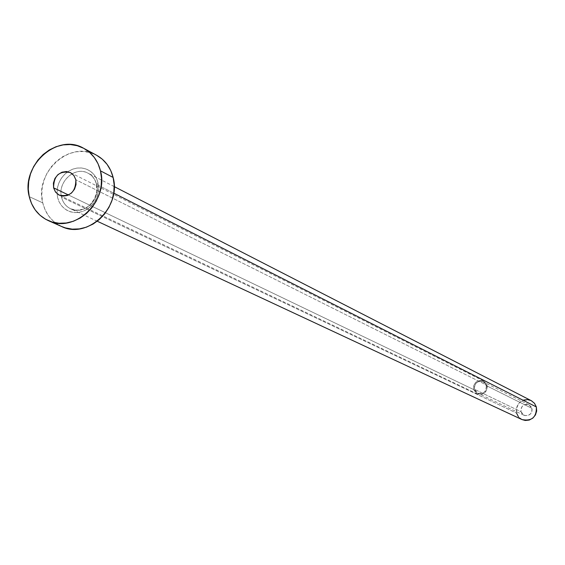 <?xml version="1.0" encoding="UTF-8"?>
<svg xmlns="http://www.w3.org/2000/svg" width="565" height="565" viewBox="0 0 565 565"><rect width="100%" height="100%" fill="white"/><g stroke="black" fill="none" stroke-linecap="round" stroke-linejoin="round"><path stroke-width="0.42" stroke-dasharray="2.83 2.12" d="M521.029 411.737L523.967 415.268C529.419 416.313 532.061 414.011 531.898 408.34L486.274 385.591C486.423 391.764 483.548 394.285 477.651 393.162L474.473 389.327L521.029 411.737L522.025 413.714L524.716 415.558L528 415.543L530.768 413.672L531.842 411.687L532.096 409.448L530.895 406.362L528.197 404.526L526.008 404.321L523.889 404.985L522.159 406.419L521.085 408.403L521.029 411.737L474.473 389.327L475.553 391.474L477.361 393.014L480.836 393.699L483.139 392.972L485.017 391.404L486.197 389.229L486.479 386.792L485.836 384.454L484.36 382.576L482.277 381.446L478.717 381.481L475.723 383.529L474.551 385.69L474.473 389.327C474.353 383.091 477.263 380.591 483.209 381.82L486.274 385.591L531.898 408.34L529.059 404.872C523.571 403.721 520.895 406.016 521.029 411.737M473.675 389.582L477.291 393.939C483.986 395.21 487.249 392.343 487.079 385.33L75.844 179.776L487.079 385.33L483.605 381.05C476.846 379.652 473.534 382.491 473.675 389.582L68.52 195.01L473.675 389.582L473.76 385.45L476.076 381.997L479.84 380.379L483.781 381.149L486.578 384.045L487.313 386.7L486.988 389.476L484.671 392.936L482.242 394.264L478.202 394.299L475.836 393.007L473.675 389.582M57.588 197.503L59.184 202.016L61.712 205.95L65.046 209.107L69.029 211.31L73.45 212.468L78.104 212.504L82.744 211.423L87.137 209.269L91.064 206.161L94.327 202.249L96.756 197.729L98.225 192.827L98.67 187.799L98.063 182.898L96.438 184.296L98.063 182.898L96.693 178.907L94.595 175.355L91.855 172.382L88.578 170.1L84.891 168.589L80.929 167.911L76.861 168.095L72.829 169.119L68.987 170.955L65.491 173.526L62.461 176.739L60.024 180.461L58.259 184.557L57.249 188.872L57.023 193.244L57.588 197.503L58.93 201.479L60.999 205.031L63.711 208.026L66.967 210.335L70.646 211.875L74.601 212.581L78.69 212.433L82.744 211.423L86.607 209.594L90.139 207.023L93.19 203.796L95.654 200.045L97.42 195.921L98.437 191.57L98.649 187.177L98.063 182.898L96.438 178.371L93.875 174.444L90.506 171.315L86.509 169.133L82.08 168.017L77.44 168.017L72.829 169.119L68.464 171.28L64.572 174.387L61.338 178.279L58.93 182.77L57.461 187.629L57.001 192.623L57.588 197.503M96.679 184.494L97.166 190.405L95.93 196.359L93.091 201.79L91.142 204.142L86.445 207.842L83.797 209.099L78.245 210.286L72.779 209.622C66.931 207.659 63.181 203.506 61.521 197.171C57.263 181.937 75.166 165.729 88.098 173.194L90.668 174.846L93.55 177.784L95.217 180.461L96.679 184.494L113.727 193.124L96.679 184.494C100.937 199.502 83.571 215.675 70.646 208.81C65.936 206.479 62.892 202.602 61.521 197.171L516.587 413.128L61.521 197.171C57.609 182.996 73.012 167.254 85.937 172.283C91.481 174.331 95.061 178.406 96.679 184.494M531.269 400.684C521.262 398.523 516.368 402.675 516.587 413.128L518.606 416.963L522.011 419.583M96.495 155.184C70.604 139.633 34.218 172.12 42.742 202.856L29.253 196.655L42.742 202.856C45.532 213.987 51.803 221.861 61.564 226.487M61.416 226.424L53.336 221.162L48.632 215.957L45.059 209.777L42.742 202.856L41.768 195.469L42.17 187.884L43.929 180.405L46.987 173.293L51.217 166.837L56.458 161.265L62.524 156.795L69.184 153.595L76.183 151.794L83.26 151.462L90.146 152.621L96.566 155.22M521.975 419.562L521.453 419.294M519.8 418.164L518.402 416.716M516.587 413.128L516.269 409.067L517.505 405.161L520.097 401.998L523.663 400.055M527.654 399.625L531.467 400.783M523.967 415.268L477.651 393.162M477.291 393.939L59.332 195.193M114.215 186.598L88.098 173.194L90.612 174.811L93.416 177.707L95.471 181.287L96.446 184.31L96.784 191.5L94.588 198.682L90.139 204.756L86.226 207.722L82.991 209.234L76.642 210.244L70.646 208.81L97.244 221.233M483.605 381.05L70.385 172.586M529.059 404.872L483.209 381.82"/><path stroke-width="0.85" d="M53.59 187.841L68.52 195.01L53.59 187.841L55.462 191.987L58.753 194.897L62.948 196.126L67.419 195.476L71.48 193.046L74.509 189.211L76.042 184.55L75.844 179.776C75.759 191.888 70.237 197.016 59.29 195.172L55.653 192.234L53.59 187.841C53.746 175.616 59.339 170.524 70.357 172.579L73.853 175.489L75.844 179.776L73.951 175.63L70.653 172.728L66.451 171.52L61.988 172.191L57.948 174.62L54.932 178.441L53.4 183.088L53.59 187.841M97.244 221.233L522.011 419.583C531.884 421.419 536.672 417.21 536.355 406.948L113.727 193.124L536.355 406.948L534.455 403.269L531.269 400.684L114.215 186.598M48.265 220.576L61.564 226.487C87.413 239.638 121.659 207.27 113.134 177.459L100.485 170.849L113.134 177.459C110.542 167.367 104.991 159.944 96.495 155.184L83.677 148.298C92.272 153.108 97.872 160.63 100.485 170.849C109.08 201.048 74.403 233.882 48.265 220.576C38.406 215.901 32.064 207.927 29.253 196.655C20.665 165.524 57.503 132.57 83.677 148.298M96.566 155.22L102.279 159.182L107.068 164.344L110.733 170.517L113.134 177.459L114.172 184.91L113.805 192.58L112.04 200.158L108.953 207.362L104.659 213.895L99.334 219.517L93.176 223.994L86.431 227.165L79.368 228.903L72.256 229.15L65.378 227.893L61.416 226.424M29.253 196.655L28.278 189.169L28.695 181.492L30.482 173.907L33.582 166.703L37.862 160.149L43.173 154.499L49.317 149.965L56.055 146.716L63.139 144.887L70.293 144.541L77.257 145.706L83.747 148.334L89.524 152.338L94.362 157.564L98.063 163.815L100.485 170.849L101.531 178.399L101.149 186.168L99.355 193.852L96.227 201.154L91.876 207.779L86.48 213.478L80.244 218.019L73.422 221.24L66.275 223.006L59.078 223.26L52.121 222.003L45.659 219.277L39.953 215.194L35.2 209.919L31.591 203.661L29.253 196.655M531.467 400.783L534.525 403.354L536.355 406.948L536.679 411.016L535.443 414.936L532.837 418.107L529.264 420.049L525.259 420.466L521.975 419.562M521.453 419.294L519.8 418.164M518.402 416.716L516.587 413.128M523.663 400.055L527.654 399.625"/></g></svg>
